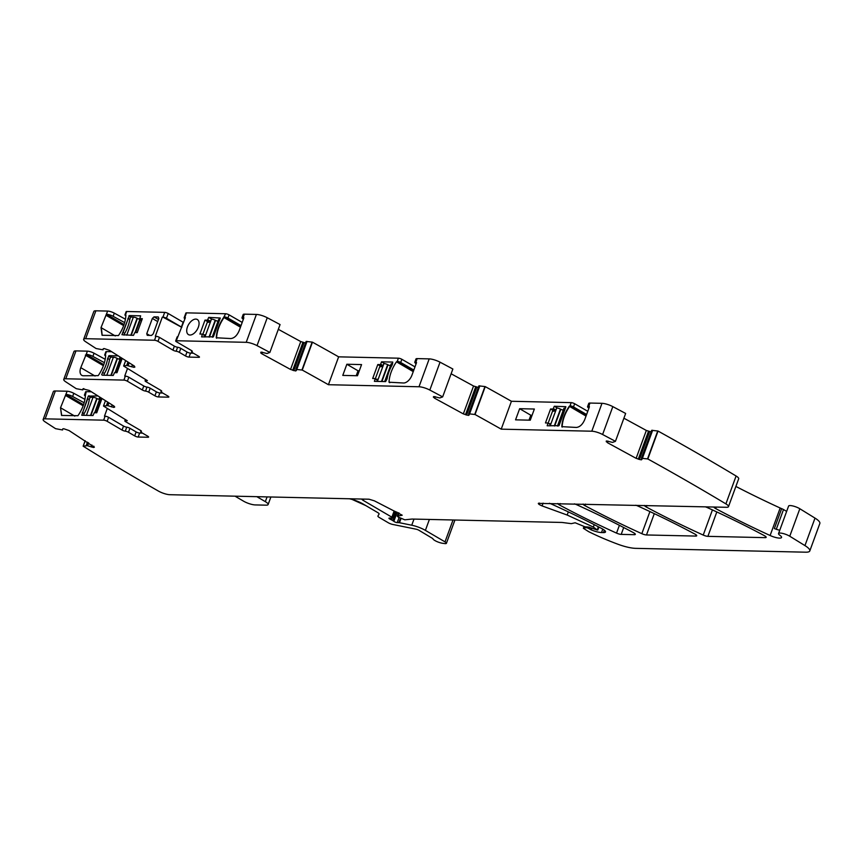 <?xml version="1.0" encoding="UTF-8"?>
<svg xmlns="http://www.w3.org/2000/svg" width="863" height="863" viewBox="0 0 863 863"><rect width="100%" height="100%" fill="white"/><g stroke="black" fill="none" stroke-linecap="round" stroke-linejoin="round"><path stroke-width="1.29" d="M359.278 370.82L358.026 370.788L356.225 375.707M346.85 364.251L361.565 364.585L357.487 375.739L342.773 375.405L346.85 364.251L358.026 370.788M515.556 419.85L530.27 420.184L534.359 409.03L519.645 408.695L515.556 419.85M587.779 411.306L574.661 403.744A2.632 0.647 -159.9 0 0 571.198 402.633L511.425 401.273L501.22 429.159L591.791 431.209A8.759 2.179 20.1 0 1 602.611 434.51A1070.185 265.718 20.1 0 1 615.438 441.338L625.643 413.453A1070.185 265.718 20.1 0 0 612.816 406.624A8.759 2.179 20.1 0 0 601.986 403.323L591.791 431.209M586.613 414.499L573.496 406.926A2.632 0.647 -159.9 0 0 570.033 405.815L569.278 406.257C564.715 413.01 562.223 419.817 561.813 426.656L576.376 427.444C579.86 427.056 582.644 424.434 584.736 419.601L589.332 407.056L588.793 406.246L589.958 403.053L601.986 403.323M589.332 407.056L589.343 406.397M586.279 415.394L570.249 405.998L569.591 406.441C565.017 413.194 562.536 419.99 562.126 426.84L562.137 427.131M565.804 406.667L554.316 406.268L553.032 409.051L550.572 408.986L545.47 422.935L547.929 422.989L547.174 425.783L559.008 425.675L565.869 406.905M519.645 408.695L530.81 415.232L529.008 420.152M532.072 415.265L530.81 415.232M588.933 408.156A5.254 1.305 20.1 0 1 587.574 406.613A5.254 1.305 20.1 0 1 588.793 406.246M589.958 403.053A5.254 1.305 -159.9 0 0 588.749 403.431L587.574 406.613M468.652 413.765L478.911 385.869L468.631 413.787L475.038 414.51A1070.185 265.718 20.1 0 1 501.22 429.159M475.038 414.51L485.243 386.624A1070.185 265.718 20.1 0 1 511.425 401.273M557.336 408.026L554.316 406.268M553.863 410.917L550.572 408.986M413.819 370.054L400.702 362.482A2.632 0.647 -159.9 0 0 397.239 361.37L396.495 361.813L413.248 371.629M414.984 366.861L401.867 359.299A2.632 0.647 -159.9 0 0 398.404 358.188L338.63 356.84L328.425 384.715A1070.185 265.718 20.1 0 0 302.255 370.065L312.46 342.18A1070.185 265.718 20.1 0 1 338.63 356.84M396.495 361.813A26.278 14.995 120.4 0 0 389.03 382.212L403.582 382.999A8.759 4.995 -59.6 0 0 411.953 375.157L416.538 362.611L415.998 361.802A5.254 1.305 -159.9 0 0 414.79 362.169A5.254 1.305 -159.9 0 0 416.139 363.711M429.202 358.879A8.759 2.179 20.1 0 1 440.033 362.18A1070.185 265.718 20.1 0 1 452.859 369.008L442.654 396.894A1070.185 265.718 20.1 0 0 429.828 390.065A8.759 2.179 20.1 0 0 418.997 386.764L429.202 358.879L417.163 358.609A5.254 1.305 -159.9 0 0 415.955 358.986L414.79 362.169M442.654 396.894L439.752 397.962L433.862 396.538L433.334 396.958L434.65 398.242L463.345 413.895L468.48 415.427L468.965 414.542M478.685 387.541L473.55 386.009L451.112 373.765M474.736 414.445L484.941 386.559L478.911 385.869L468.631 413.819L469.181 414.995M615.438 441.338L612.536 442.406L606.657 440.982M606.247 441.058L607.444 442.687L636.128 458.339L641.263 459.871L641.759 458.987M651.468 431.985L646.333 430.454L623.906 418.21M641.436 458.21L651.705 430.313L641.414 458.231L641.964 459.44M647.53 458.889L657.725 431.004L651.705 430.313L641.425 458.264L647.833 458.954L658.038 431.069A1070.185 265.718 20.1 0 1 736.096 476.009A8.759 2.179 20.1 0 1 738.685 478.782L728.48 506.667A8.759 2.179 20.1 0 1 726.463 507.293L538.318 503.377M647.833 458.954A1070.185 265.718 20.1 0 1 725.891 503.884A8.759 2.179 20.1 0 1 728.48 506.667M549.364 503.291A4.38 1.09 20.1 0 1 551.565 504.111A306.516 76.106 20.1 0 1 601.802 528.577A8.759 2.179 20.1 0 1 605.502 531.964A8.759 2.179 20.1 0 1 603.474 532.59L601.522 532.547A10.507 2.611 20.1 0 1 591.284 529.893A2.19 0.539 20.1 0 1 590.508 529.504L588.954 528.598A2.19 0.539 20.1 0 0 585.74 527.681L583.356 528.285L588.512 531.565A4.38 1.09 20.1 0 0 589.278 531.964A83.193 20.658 20.1 0 0 617.832 544.197A21.899 5.437 20.1 0 0 635.664 548.35L805.751 552.191A17.519 4.347 20.1 0 0 809.796 550.939A17.519 4.347 20.1 0 0 804.952 545.599L789.764 536.236A7.001 1.737 20.1 0 0 782.86 533.463A7.001 1.737 20.1 0 0 778.545 533.561A7.001 1.737 20.1 0 0 779.882 535.297A8.759 2.179 20.1 0 1 781.554 537.487A8.759 2.179 20.1 0 1 770.109 535.502A318.781 79.148 20.1 0 1 715.707 508.587A4.38 1.09 20.1 0 1 713.938 507.013M779.764 530.216A8.759 2.179 20.1 0 1 776.916 529.483L774.37 528.566L781.651 508.652A8.759 2.179 20.1 0 1 780.174 508.016A318.781 79.148 20.1 0 1 735.891 486.441M781.651 508.652A4.38 1.09 20.1 0 1 783.507 509.548L786.657 511.392M778.545 533.561L788.599 506.074A7.001 1.737 20.1 0 1 792.914 505.977A7.001 1.737 20.1 0 1 799.828 508.749L815.006 518.113A17.519 4.347 20.1 0 1 819.85 523.453L809.796 550.939M539.332 503.064C537.487 503.377 538.404 504.326 542.083 505.912L567.174 515.038L593.356 527.066L597.412 530.065L588.512 527.066L584.963 526.808L575.168 522.773L571.295 523.647L562.018 522.449L412.072 519.051L404.779 519.817L397.908 516.905L397.897 516.042L402.158 515.265M598.232 526.71L597.412 530.065M397.908 516.905L399.019 512.978M402.18 515.189L374.413 500.853L369.019 499.213L169.86 494.704A8.759 2.179 20.1 0 1 158.393 491.058A1070.185 265.718 20.1 0 1 83.15 446.182L85.146 440.723L83.15 446.182L87.325 445.675L93.484 447.476L94.369 447.217L93.484 447.476L93.916 446.29M349.31 498.76A13.139 3.258 20.1 0 1 362.935 503.916L377.703 512.568A4.38 1.09 -159.9 0 1 379.094 514.014A4.38 1.09 -159.9 0 0 379.094 514.014L377.94 516.009A4.38 1.09 -159.9 0 0 377.918 516.052A4.38 1.09 -159.9 0 0 379.31 517.498L388.274 522.751A4.38 1.09 -159.9 0 0 392.827 524.467L416.128 529.202A2.632 0.647 -159.9 0 1 418.857 530.227L432.827 538.598A6.57 1.629 -159.9 0 0 436.333 541.295A6.57 1.629 -159.9 0 0 442.719 543.302L444.758 543.571A4.38 1.09 20.1 0 0 446.408 543.312A4.38 1.09 20.1 0 0 445.017 541.867L425.394 530.378A13.139 3.258 20.1 0 0 411.748 525.222L399.493 522.73A2.19 0.539 20.1 0 0 398.857 522.654L397.217 522.611A2.19 0.539 20.1 0 1 393.841 521.349A4.38 1.09 20.1 0 0 392.913 520.702L391.597 519.936A4.38 1.09 20.1 0 0 390.303 519.278A2.19 0.539 20.1 0 1 388.965 518.231A2.19 0.539 20.1 0 1 389.418 518.07L392.115 518.059A2.19 0.539 20.1 0 0 392.568 517.908A2.19 0.539 20.1 0 0 391.878 517.185L363.269 500.432A4.38 1.09 20.1 0 1 361.867 499.051M94.369 447.217L68.997 430.508L63.592 428.695M62.621 429.925L62.74 428.857M62.492 429.968L55.577 428.674A1070.185 265.718 20.1 0 1 45.189 421.91A8.759 2.179 20.1 0 1 43.15 419.472A8.759 2.179 20.1 0 1 45.167 418.846L55.372 390.971L67.141 391.23A5.254 1.305 20.1 0 1 73.797 393.301L84.952 399.386M43.15 419.472L53.355 391.597A8.759 2.179 20.1 0 1 55.372 390.971M107.303 408.426L104.466 416.171L105.103 416.193A2.632 0.647 20.1 0 1 108.598 417.314L123.538 426.074A2.632 0.647 -159.9 0 0 126.742 427.174A2.632 0.647 20.1 0 1 129.935 428.285L136.138 431.921A2.632 0.647 -159.9 0 0 139.633 433.043L142.492 433.107M85.383 395.966L85.243 395.89A2.632 0.647 20.1 0 1 84.445 395.038L85.61 391.856A2.632 0.647 20.1 0 1 86.214 391.662L91.392 391.78M67.141 391.23L60.529 407.757L61.553 415.427L77.95 415.718C82.524 408.965 85.005 402.169 85.415 395.319L86.214 391.662M105.103 416.193L103.646 420.173L45.167 418.846M97.972 395.944L88.296 396.106L81.758 415.265L92.988 415.513L94.272 412.73L96.732 412.784L101.834 398.846L99.374 398.792L99.741 397.066M99.31 398.771L101.413 400.001L99.256 398.382M83.161 405.783L65.426 395.383L65.955 394.423A5.254 1.305 20.1 0 1 72.632 396.484L84.153 402.773M84.445 395.038A2.632 0.647 20.1 0 1 85.049 394.855M105.459 400.68L103.495 406.052A1070.185 265.718 20.1 0 0 127.271 420.713L125.437 420.669L125.761 419.785M103.495 406.052L107.573 405.588L113.733 407.401L114.65 406.84L113.851 405.988L89.256 390.432L82.956 388.879L83.851 388.609M114.164 406.214L113.733 407.401L114.617 407.142M82.87 389.849L82.988 388.781M82.751 389.882L76.278 388.695A1070.185 265.718 20.1 0 1 65.761 381.824A8.759 2.179 20.1 0 1 63.754 379.407A8.759 2.179 20.1 0 1 65.771 378.781L75.976 350.896A8.759 2.179 20.1 0 0 73.959 351.521L63.754 379.407M125.351 376.106L123.894 380.098A2.632 0.647 20.1 0 1 127.39 381.219L128.846 377.239A2.632 0.647 20.1 0 0 125.351 376.106L124.714 376.095L127.519 368.436M111.64 351.705L106.473 351.586A2.632 0.647 20.1 0 0 105.858 351.77L104.693 354.963A2.632 0.647 20.1 0 1 105.297 354.769L106.473 351.586M105.34 354.769L105.664 355.243A26.278 14.995 120.4 0 1 98.199 375.642L83.312 375.761A8.759 4.995 120.4 0 1 81.802 375.351A8.759 4.995 120.4 0 1 80.777 367.67L86.203 354.337L103.797 364.65M104.401 362.687L92.88 356.408A5.254 1.305 20.1 0 0 86.224 354.337L86.203 354.337M86.224 354.337L87.4 351.155L75.976 350.896M123.894 380.098L65.771 378.781M102.363 375.189L113.236 375.437L114.531 372.654L116.98 372.708L122.082 358.771L119.558 358.695L119.989 356.98M101.683 374.79L102.557 372.406A26.278 14.995 120.4 0 0 107.67 358.425L109.148 355.664L118.22 355.869M87.4 351.155A5.254 1.305 20.1 0 1 94.056 353.215L105.2 359.299M105.631 355.89L105.491 355.804A2.632 0.647 20.1 0 1 104.693 354.963M127.961 362.029L126.721 365.437L123.646 366.031L125.642 360.561L123.646 366.031A1070.185 265.718 20.1 0 0 147.411 380.626L145.685 380.583L145.987 379.763M126.721 365.437L133.981 367.325L134.876 367.055L134.099 365.912L109.504 350.346L104.099 348.533M134.412 366.128L133.981 367.325L134.876 367.055M103.129 349.774L103.236 348.706M102.999 349.806L96.073 348.523A1070.185 265.718 20.1 0 1 85.685 341.748A8.759 2.179 20.1 0 1 83.646 339.321A8.759 2.179 20.1 0 1 85.664 338.695L95.869 310.809L107.648 311.079A5.254 1.305 20.1 0 1 114.304 313.14L125.448 319.224M83.646 339.321L93.851 311.435A8.759 2.179 20.1 0 1 95.869 310.809M124.045 324.564L106.451 314.261A5.254 1.305 20.1 0 1 113.139 316.322L124.65 322.611M125.879 315.804L125.75 315.729A2.632 0.647 20.1 0 1 124.941 314.876A2.632 0.647 20.1 0 1 125.556 314.693L126.721 311.511L164.704 312.363A2.632 0.647 20.1 0 1 168.199 313.496L183.139 322.244L181.392 327.023L166.44 318.274L168.199 313.496M124.941 314.876L126.117 311.694A2.632 0.647 20.1 0 1 126.721 311.511M181.823 327.368L162.945 317.142A2.632 0.647 20.1 0 1 166.44 318.274M184.995 318.706L184.973 318.695A2.632 0.647 20.1 0 1 184.143 317.821A2.632 0.647 20.1 0 1 184.747 317.638L186.494 312.859L225.621 313.744L223.7 317.368C219.137 324.121 216.645 330.928 216.235 337.767L230.799 338.555C234.283 338.167 237.066 335.545 239.159 330.712L243.754 318.167L243.215 317.357A5.254 1.305 -159.9 0 0 241.996 317.724A5.254 1.305 -159.9 0 0 243.355 319.267M184.143 317.821L185.89 313.042A2.632 0.647 20.1 0 1 186.494 312.859M241.036 325.61L227.918 318.037A2.632 0.647 -159.9 0 0 224.456 316.926M242.201 322.417L229.083 314.855A2.632 0.647 -159.9 0 0 225.621 313.744M256.408 314.434A8.759 2.179 20.1 0 1 267.239 317.735A1070.185 265.718 20.1 0 1 280.065 324.564L269.86 352.449A1070.185 265.718 20.1 0 0 257.034 345.621A8.759 2.179 20.1 0 0 246.203 342.32L256.408 314.434L244.38 314.164A5.254 1.305 -159.9 0 0 243.161 314.542L241.996 317.724M269.86 352.449L266.958 353.517L261.079 352.093L260.712 352.881L261.867 353.798L290.551 369.45L295.685 370.982L296.182 370.098M305.89 343.096L300.756 341.565L278.328 329.321M295.858 369.321L306.117 341.424L295.836 369.342L296.387 370.551M301.942 370L312.147 342.115L306.117 341.424L295.847 369.375L302.255 370.065M635.772 505.243A4.38 1.09 20.1 0 1 637.973 506.063A306.516 76.106 20.1 0 1 694.974 534.121A4.38 1.09 20.1 0 1 696.721 535.761A4.38 1.09 20.1 0 1 695.707 536.074L646.484 534.963A4.38 1.09 20.1 0 1 641.835 533.679A306.516 76.106 20.1 0 1 584.887 505.632A4.38 1.09 20.1 0 1 583.129 504.057M705.222 506.808A4.38 1.09 20.1 0 1 707.423 507.638A306.516 76.106 20.1 0 1 764.413 535.686A4.38 1.09 20.1 0 1 766.15 537.336A4.38 1.09 20.1 0 1 765.147 537.649L707.887 536.355A4.38 1.09 20.1 0 1 703.226 535.071A306.516 76.106 20.1 0 1 646.279 507.013A4.38 1.09 20.1 0 1 644.521 505.438M574.38 503.852A4.38 1.09 20.1 0 1 576.581 504.672A306.516 76.106 20.1 0 1 633.571 532.73A4.38 1.09 20.1 0 1 635.319 534.37A4.38 1.09 20.1 0 1 634.316 534.682L621.198 534.391A4.38 1.09 20.1 0 1 616.538 533.107A306.516 76.106 20.1 0 1 559.612 505.06A4.38 1.09 20.1 0 1 557.865 503.485M103.646 420.173A2.632 0.647 20.1 0 1 107.141 421.306L108.598 417.314M123.538 426.074L122.082 430.054L107.141 421.306M122.082 430.054A2.632 0.647 -159.9 0 0 125.275 431.166A2.632 0.647 20.1 0 1 128.479 432.266L129.935 428.285M136.138 431.921L134.682 435.901L128.479 432.266M134.682 435.901A2.632 0.647 -159.9 0 0 138.177 437.034L147.983 437.25A2.632 0.647 -159.9 0 0 148.598 437.066A2.632 0.647 -159.9 0 0 147.756 436.193L141.554 432.568A2.632 0.647 20.1 0 1 140.723 431.694A2.632 0.647 20.1 0 1 141.079 431.522A2.632 0.647 -159.9 0 0 141.446 431.338A2.632 0.647 -159.9 0 0 140.604 430.475L125.664 421.716A2.632 0.647 20.1 0 1 124.833 420.853A2.632 0.647 20.1 0 1 125.437 420.669M128.846 377.239L143.787 385.988A2.632 0.647 -159.9 0 0 146.99 387.099A2.632 0.647 20.1 0 1 150.184 388.199L156.386 391.834A2.632 0.647 -159.9 0 0 159.882 392.967L162.74 393.032M143.787 385.988L142.33 389.979L127.39 381.219M142.33 389.979A2.632 0.647 -159.9 0 0 145.534 391.079A2.632 0.647 20.1 0 1 148.727 392.19L150.184 388.199M156.386 391.834L154.93 395.826L148.727 392.19M154.93 395.826A2.632 0.647 -159.9 0 0 158.425 396.948L168.242 397.174A2.632 0.647 -159.9 0 0 168.846 396.98A2.632 0.647 -159.9 0 0 168.015 396.117L161.802 392.482A2.632 0.647 20.1 0 1 160.971 391.619A2.632 0.647 20.1 0 1 161.327 391.435A2.632 0.647 -159.9 0 0 161.694 391.263A2.632 0.647 -159.9 0 0 160.863 390.389L145.912 381.64A2.632 0.647 20.1 0 1 145.081 380.777A2.632 0.647 20.1 0 1 145.685 380.583M85.664 338.695L154.499 340.249A2.632 0.647 20.1 0 1 157.994 341.37L159.45 337.39L174.391 346.149A2.632 0.647 -159.9 0 0 177.595 347.25A2.632 0.647 20.1 0 1 180.788 348.361L186.991 351.996A2.632 0.647 -159.9 0 0 190.486 353.118L193.344 353.183M162.309 317.131L155.318 336.246L155.955 336.268A2.632 0.647 20.1 0 1 159.45 337.39M174.391 346.149L172.934 350.13L157.994 341.37M172.934 350.13A2.632 0.647 -159.9 0 0 176.128 351.23A2.632 0.647 20.1 0 1 179.331 352.341L180.788 348.361M186.991 351.996L185.534 355.977L179.331 352.341M185.534 355.977A2.632 0.647 -159.9 0 0 189.029 357.099L198.835 357.325A2.632 0.647 -159.9 0 0 199.45 357.142A2.632 0.647 -159.9 0 0 198.609 356.268L192.406 352.633A2.632 0.647 20.1 0 1 191.575 351.77A2.632 0.647 20.1 0 1 191.931 351.597A2.632 0.647 -159.9 0 0 192.298 351.414A2.632 0.647 -159.9 0 0 191.467 350.551L176.516 341.791A2.632 0.647 20.1 0 1 175.685 340.928A2.632 0.647 20.1 0 1 176.289 340.745L185.383 317.649L184.747 317.638M175.685 340.928L177.142 336.948A2.632 0.647 20.1 0 1 177.746 336.753M381.079 366.473L377.789 364.553L372.687 378.49L375.211 378.566L374.391 381.338L385.61 381.597L387.088 378.835A26.278 14.995 120.4 0 1 392.212 364.855L392.762 362.072L381.532 361.824L384.542 363.582M382.924 365.534L380.659 364.208L381.532 361.824M380.659 364.208L380.238 364.607L382.73 366.063M377.789 364.553L380.238 364.607M352.169 499.461L365.783 505.589M235.049 496.182L243.549 501.166A8.759 2.179 20.1 0 0 255.2 504.92L266.095 505.168A8.759 2.179 20.1 0 0 268.123 504.542L270.885 496.991M256.84 496.678L265.34 501.651A8.759 2.179 20.1 0 1 268.123 504.542M83.538 415.297L84.175 413.571L82.309 412.482M84.175 413.571A26.278 14.995 -59.6 0 0 89.288 399.591L87.422 398.501M90.227 397.239L88.296 396.106M89.288 399.591L90.13 397.293L93.031 397.282L86.419 415.362M110.529 357.185L108.555 356.031M103.787 375.222L104.423 373.496A26.278 14.995 -59.6 0 0 109.536 359.515L107.67 358.425M109.536 359.515L110.669 357.142L113.387 357.206L106.775 375.286M104.423 373.496L102.557 372.406M418.997 386.764L328.425 384.715M246.203 342.32L176.289 340.745M198.339 327.185A8.759 4.995 -59.6 0 0 197.314 319.504A8.759 4.995 -59.6 0 0 187.444 326.937A8.759 4.995 -59.6 0 0 188.468 334.617A8.759 4.995 -59.6 0 0 198.339 327.185M207.444 320.162L204.995 320.108L199.892 334.046L202.352 334.1L201.597 336.894L213.431 336.786L220.292 318.016L208.738 317.379L207.444 320.162L210.216 321.78M208.285 322.028L204.995 320.108M211.683 319.105L208.738 317.379M152.341 318.436L146.753 333.711L147.26 335.329L151.554 335.427L153.226 333.862L158.814 318.587L158.307 316.969L154.013 316.872L152.341 318.436L157.713 321.586M134.779 332.568L137.228 332.633L142.33 318.684L139.882 318.63L140.626 315.836L129.396 315.578L121.931 334.715L133.485 335.351L134.779 332.568M130.701 317.066L128.803 315.944M124.035 335.146L124.671 333.409A26.278 14.995 -59.6 0 0 129.784 319.429L127.929 318.339M129.784 319.429L130.658 317.066L133.355 317.12L126.732 335.2M124.671 333.409L122.805 332.32M107.648 311.079L101.025 327.595L102.05 335.276L118.458 335.556C123.021 328.803 125.513 322.007 125.912 315.157L125.588 314.693L125.912 315.157M99.579 399.461A2.632 0.647 -159.9 0 1 97.109 398.587L96.753 398.404A3.064 0.766 -159.9 0 0 93.031 397.282M101.23 400.486L100.119 400.454L100.475 399.461M119.935 359.386A2.632 0.647 -159.9 0 1 117.465 358.512L117.12 358.328A3.064 0.766 -159.9 0 0 113.387 357.206M121.478 360.4L120.475 360.378L120.82 359.429M139.892 319.299A2.632 0.647 -159.9 0 1 137.422 318.425L137.077 318.242A3.064 0.766 -159.9 0 0 133.355 317.12M141.726 320.324L140.432 320.292L140.831 319.213M548.167 423.107L552.493 411.284L555.362 410.95L556.732 407.972A3.064 0.766 20.1 0 1 560.454 409.094L560.799 409.267A2.632 0.647 20.1 0 0 563.269 410.141M557.466 426.02L563.917 408.372A3.064 0.766 20.1 0 1 564.629 408.145L565.405 408.167M549.116 423.657L550.691 423.701L549.914 425.847M375.373 378.663L379.698 366.84L382.568 366.505L383.938 363.528A3.064 0.766 20.1 0 1 387.66 364.65L388.005 364.822A2.632 0.647 20.1 0 0 390.486 365.696M384.671 381.575L391.133 363.927A3.064 0.766 20.1 0 1 391.834 363.701L392.622 363.722M376.322 379.213L377.908 379.256L377.12 381.403M202.859 334.38L207.239 322.406L210.108 322.072L211.478 319.094A3.064 0.766 20.1 0 1 215.2 320.205L215.545 320.389A2.632 0.647 20.1 0 0 218.015 321.263M212.212 337.131L218.673 319.483A3.064 0.766 20.1 0 1 219.375 319.267L219.828 319.278M203.539 334.779L205.448 334.822L204.66 336.969M243.754 318.167L243.765 317.508M240.701 326.505L224.671 317.109L224.013 317.552C219.439 324.305 216.958 331.101 216.548 337.951L216.559 338.242M202.352 334.1L205.016 335.987M140.054 318.738L141.91 319.839L139.752 318.231M571.198 402.633L570.033 405.815M574.661 403.744L573.496 406.926M586.031 416.074L569.278 406.257M602.611 434.51L612.816 406.624M555.718 409.979L553.442 408.652M553.755 408.835L553.032 409.051M555.524 410.508L553.334 409.224M548.232 423.172L550.324 424.725M398.404 358.188L397.239 361.37M401.867 359.299L400.702 362.482M417.163 358.609L415.998 361.802M429.828 390.065L440.033 362.18M433.787 396.538L433.506 397.325M435.222 396.667L434.65 398.242M473.55 386.009L463.345 413.895M475.696 386.883L465.491 414.769M476.786 387.217L466.581 415.103M468.879 414.337L468.48 415.427M479.752 385.837L469.548 413.722M479.839 385.847L469.634 413.733M606.581 440.982L606.29 441.77M608.016 441.112L607.444 442.687M646.333 430.454L636.128 458.339M648.48 431.327L638.275 459.213M649.58 431.662L639.375 459.548M641.662 458.782L641.263 459.871M652.536 430.281L642.331 458.167M652.633 430.292L642.428 458.177M725.891 503.884L736.096 476.009M715.707 508.587L716.268 507.066M770.109 535.502L780.174 508.016M776.29 529.278L783.507 509.548M789.764 536.236L799.828 508.749M804.952 545.599L815.006 518.113M583.517 528.178L584.078 526.646M585.74 527.681L586.031 526.883M588.954 528.598L589.451 527.239M590.508 529.504L591.101 527.876M591.284 529.893L591.878 528.253M601.522 532.547L602.784 529.116M603.474 532.59L604.359 530.184M542.083 505.912L543.097 503.151M567.174 515.038L568.329 511.888M593.356 527.066L594.229 524.65M363.269 500.432L363.755 499.094M391.878 517.185L394.154 510.961M390.303 519.278L390.745 518.07M391.597 519.936L392.287 518.048M392.913 520.702L396.16 511.824M393.841 521.349L397.174 512.244M397.217 522.611L399.062 517.584M398.857 522.654L400.421 518.372M399.493 522.73L400.971 518.695M411.748 525.222L413.992 519.095M425.394 530.378L429.396 519.45M445.017 541.867L453.032 519.979M83.247 446.128L85.21 440.766M87.465 442.19L86.214 445.599M87.53 442.234L86.3 445.599M88.382 442.773L87.325 445.675M88.641 442.935L87.616 445.74M91.931 445.017L91.208 446.991M93.743 446.171L93.269 447.466M72.632 396.484L73.797 393.301M107.713 402.115L106.473 405.524M107.778 402.147L106.548 405.513M108.63 402.687L107.573 405.588M108.889 402.859L107.864 405.664M112.179 404.941L111.456 406.905M113.992 406.085L113.517 407.39M92.88 356.408L94.056 353.215M123.743 365.966L125.707 360.605M128.026 362.072L126.796 365.437M128.878 362.611L127.821 365.513M129.137 362.773L128.112 365.578M132.427 364.855L131.705 366.829M134.25 366.009L133.776 367.304M113.139 316.322L114.304 313.14M162.945 317.142L164.704 312.363M229.083 314.855L227.918 318.037M244.38 314.164L243.215 317.357M257.034 345.621L267.239 317.735M261.004 352.093L260.712 352.881M262.438 352.223L261.867 353.798M300.756 341.565L290.551 369.45M302.902 342.438L292.697 370.324M304.003 342.773L293.798 370.659M296.085 369.893L295.685 370.982M306.958 341.392L296.753 369.278M307.055 341.403L296.85 369.288M584.887 505.632L585.438 504.1M641.835 533.679L649.925 511.576M646.484 534.963L654.294 513.636M696.15 534.877L695.707 536.074M646.279 507.013L646.84 505.491M703.226 535.071L712.428 509.925M707.887 536.355L716.819 511.953M765.147 537.649L765.589 536.441M634.747 533.485L634.316 534.682M621.198 534.391L623.712 527.53M559.612 505.06L560.173 503.528M616.538 533.107L619.397 525.308M126.742 427.174L125.275 431.166M139.633 433.043L138.177 437.034M148.253 436.527L147.983 437.25M141.079 431.522L141.284 430.971M146.99 387.099L145.534 391.079M159.882 392.967L158.425 396.948M168.501 396.451L168.242 397.174M161.327 391.435L161.532 390.896M154.499 340.249L155.955 336.268M177.595 347.25L176.128 351.23M190.486 353.118L189.029 357.099M199.105 356.602L198.835 357.325M191.931 351.597L192.136 351.047M413.496 370.95L397.153 361.37M389.03 382.212L389.839 382.697M375.211 378.566L377.638 379.99L375.265 378.62M375.265 378.954L377.53 380.281M265.34 501.651L267.077 496.905M61.705 415.513L60.529 407.757M60.831 407.929L74.79 416.106M66.268 394.607L83.538 404.725M87.735 398.684L82.621 412.665M91.478 397.25L88.9 395.739M89.213 395.923L88.609 396.29M85.361 355.125L103.42 365.696M80.777 367.67L95.038 376.031M119.558 358.695L121.661 359.925L119.633 358.706M111.726 357.174L109.148 355.664M210.41 321.252L207.864 319.763M223.7 317.368L240.453 327.185M146.753 333.711L149.612 335.383M154.013 316.872L158.49 319.493M131.974 317.088L129.396 315.578M129.709 315.761L129.105 316.128M128.231 318.523L123.118 332.503M106.764 314.445L105.922 315.222L123.668 325.621M115.286 335.944L101.025 327.595M101.338 327.778L102.201 335.351M100.248 399.321L95.34 412.751M97.109 398.587L90.928 415.47M96.753 398.404L90.518 415.459M120.593 359.299L115.696 372.676M117.465 358.512L111.284 375.394M117.12 358.328L110.874 375.383M140.604 319.083L135.653 332.589M137.422 318.425L131.241 335.308M137.077 318.242L130.831 335.297M550.184 425.847L556.732 407.972M554.283 425.944L560.454 409.094M554.693 425.955L560.799 409.267M558.081 426.031L564.629 408.145M377.39 381.403L383.938 363.528M381.489 381.5L387.66 364.65M381.91 381.511L388.005 364.822M385.297 381.586L391.834 363.701M204.93 336.969L211.478 319.094M209.029 337.066L215.2 320.205M209.439 337.077L215.545 320.389M212.837 337.153L214.855 331.608M217.951 323.161L219.375 319.267M583.356 528.285L583.96 526.613M597.822 529.936L598.879 527.045M397.217 516.182L398.469 512.762M392.568 517.908L394.984 511.317M446.408 543.312L454.93 520.022M140.723 431.694L141.057 430.777M124.833 420.853L125.318 419.526M160.971 391.619L161.305 390.691M145.081 380.777L145.545 379.504M191.575 351.77L191.91 350.853M99.741 399.019L94.714 412.741M120.076 358.997L115.07 372.665M140.086 318.771L135.038 332.579"/></g></svg>
